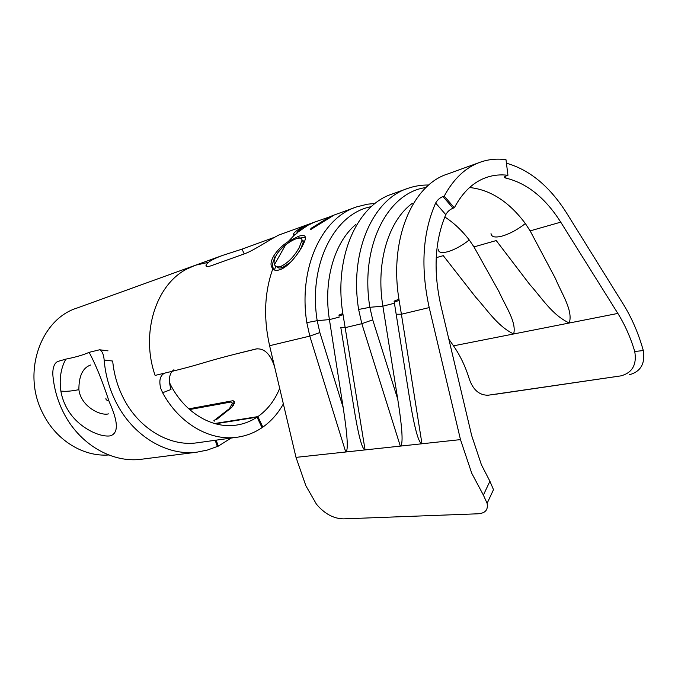 <?xml version="1.0" encoding="UTF-8"?>
<svg xmlns="http://www.w3.org/2000/svg" width="678" height="678" viewBox="0 0 678 678"><rect width="100%" height="100%" fill="white"/><g stroke="black" fill="none" stroke-linecap="round" stroke-linejoin="round"><path stroke-width="1.02" d="M479.176 162.584L447.827 173.924C412.478 184.747 389.087 239.266 398.935 299.193L401.401 314.228L429.208 307.592C420.462 267.547 422.606 232.698 435.649 203.036C437.352 199.985 439.793 197.815 442.98 196.527L453.074 208.205C449.887 209.443 447.455 211.604 445.785 214.672C434.861 240.495 433.174 270.564 440.717 304.888L471.693 435.632L481.422 464.803L489.914 481.244L493.491 489.677L487.109 503.33L483.38 495.093L471.735 473.252L460.481 439.615L429.208 307.592M396.189 314.228L401.401 314.228L421.962 443.768C418.563 443.293 414.377 427.793 409.402 397.283L394.096 301.151L409.402 397.283M406.486 188.874L392.418 193.959C357.272 204.841 333.729 256.877 342.831 313.473L345.161 327.66L361.815 323.686L358.62 309.456C349.306 251.919 372.832 199.179 408.054 188.306C414.75 186.001 421.614 184.908 428.632 185.018M340.814 327.516L345.161 327.66L365.069 449.904C362.035 449.446 358.213 434.784 353.611 405.927L340.831 327.61M496.449 394.13L620.811 375.892L488.041 395.24C479.168 395.249 472.888 389.697 469.168 378.621C465.439 366.501 460.218 355.577 453.506 345.839L513.644 333.974C516.865 322.203 505.263 305.956 499.033 291.752L473.973 246.902L469.261 239.987C462.023 245.631 454.963 249.521 448.073 251.64C441.531 253.36 438.234 252.513 438.191 249.089M436.217 257.674L443.276 255.657L475.778 297.278C487.406 309.939 497.347 326.093 513.644 333.974L569.24 323.016C573.351 310.507 561.477 293.371 555.358 278.344L530.145 230.884L525.365 223.554C517.763 229.495 510.161 233.63 502.551 235.961C495.296 237.885 491.457 237.105 491.016 233.613M487.084 503.322C488.355 509.915 485.177 513.415 477.549 513.814L343.526 518.865C333.61 518.687 324.584 513.805 316.457 504.212L305.88 485.779L296.006 457.362L274.666 367.154C270.675 354.314 264.564 348.229 256.335 348.899C190.916 364.815 213.324 361.679 155.109 375.409C140.278 332.966 156.109 284.158 187.391 268.759L195.518 265.208L222.901 255.309C213.485 258.699 207.9 261.894 206.154 264.895C205.468 266.734 207.07 267.047 210.943 265.827L245.428 253.479C255.598 249.64 277.056 234.749 281.217 234.181L313.211 222.604M412.317 203.332C388.519 220.587 375.637 262.649 382.867 306.159L397.723 399.088C402.469 429.31 403.334 444.98 400.317 446.107L460.481 439.615M355.848 224.452C334.356 242.427 323.109 280.65 329.415 319.601L343.178 407.546C347.577 436.132 348.424 450.955 345.729 451.997L400.317 446.107L361.815 323.686L372.731 319.855L397.723 399.088M215.502 423.784L257.064 417.156C250.716 421.385 243.8 424.03 236.308 425.114C211.663 429.047 183.382 411.902 169.661 382.96L169.542 382.714M279.683 388.341C274.81 400.367 267.547 409.792 257.877 416.614L214.595 423.53M216.223 419.784L231.74 407.393L234.605 401.817L233.071 400.69L188.806 408.859M257.064 417.156L262.039 427.665C254.352 432.852 245.928 436.064 236.741 437.285C209.824 441.124 179.051 423.496 162.627 392.731L160.788 388.469C158.838 380.926 159.957 375.9 164.144 373.392M108.726 454.972C83.564 456.938 56.418 440.59 43.172 413.987C21.442 373.62 40.256 319.169 77.233 307.973L194.171 265.7M288.964 242.487L288.252 241.563C281.946 245.622 277.039 250.529 273.522 256.284C271.175 260.606 270.48 263.971 271.429 266.395L272.734 269.013C274.353 270.471 276.658 270.725 279.667 269.776C287.421 267.59 297.252 255.53 302.244 246.317C304.117 242.809 305.185 240.156 305.447 238.351C305.558 235.266 303.168 234.622 298.261 236.427L288.252 241.563L294.396 235.063L296.964 233.376L297.227 231.859L301.718 228.122L313.99 222.367L329.889 216.765L310.939 228.393L310.685 229.579L334.229 215.002L330.169 216.596M316.626 221.367L315.151 221.892C308.77 224.087 303.38 226.494 298.973 229.113C296.04 230.986 294.269 232.486 293.676 233.605L293.464 235.698L294.396 235.063M274.802 237.181L242.029 249.14L222.901 255.309M506.432 163.195C529.823 169.856 549.951 186.586 566.833 213.401L623.345 304.286C631.879 318.101 638.532 333.525 643.312 350.56C645.354 363.662 640.651 371.739 629.201 374.79M620.811 375.892C632.311 372.832 636.956 364.696 634.744 351.492C630.565 337.491 624.938 324.804 617.861 313.422L560.74 222.155C545.341 197.925 527.069 183.238 505.941 178.119L504.881 177.78C503.89 177.195 504.5 176.509 506.703 175.721L507.949 175.297L505.991 159.703C497.271 158.491 488.872 159.254 480.804 162C465.998 167.068 453.802 178.441 444.226 196.103L442.98 196.527M283.362 403.885C278.048 413.436 271.208 421.174 262.844 427.115L261.844 427.259M189.586 409.554L230.927 402.012L232.435 403.105L229.511 408.563L213.892 420.682L214.163 421.25M262.844 427.115L257.877 416.614M173.932 369.747C169.195 373.129 168.212 379.714 171 389.486L162.627 392.731M296.006 457.362L345.729 451.997L309.795 336.11L306.812 322.635C298.176 268.183 321.736 217.782 356.645 206.892L367.501 204.188L374.858 203.493M444.226 196.103L454.328 207.79L453.074 208.205M454.328 207.79C462.854 191.789 473.812 181.585 487.211 177.178C493.881 175.017 500.788 174.39 507.949 175.297M617.861 313.422L569.24 323.016C551.841 314.795 541.781 297.761 529.704 284.438L496.22 240.563L473.973 246.902M257.25 348.738L233.605 354.535M453.506 345.839L448.819 339.085M525.365 223.554C509.059 201.764 490.465 189.747 469.583 187.518M394.299 303.286L382.867 306.159L369.857 307.304L372.731 319.855M425.733 187.586C387.621 192.56 359.865 246.538 369.857 307.304L358.62 309.456M469.261 239.987C461.947 230.469 453.794 222.799 444.802 216.977M370.934 206.714C334.339 213.689 308.151 264.573 317.185 320.669L319.855 332.551L343.178 407.546M339.153 317.151L329.415 319.601L317.185 320.669L306.812 322.635M274.666 367.154L269.598 345.712L309.795 336.11L319.855 332.551M325.262 220.265L324.991 219.697M311.397 229.139L310.939 228.393M299.303 229.791L298.973 229.113M296.879 233.122L295.583 234.274M305.414 237.308L299.481 238.122L298.261 236.427M275.599 256.716L274.963 257.674L273.522 256.284M274.963 257.674C272.709 261.844 272.031 265.098 272.929 267.437L274.183 269.912M302.007 239.809L303.354 241.876L300.93 248.47M299.82 250.301L297.498 253.877M290.464 262.344L282.404 267.581C279.633 268.395 277.734 268.107 276.717 266.708M285.574 244.936C289.455 241.944 293.015 239.876 296.252 238.741C300.015 237.47 301.939 237.97 302.007 240.232L299.295 247.436C294.235 256.53 288.074 262.869 280.811 266.446C277.666 267.403 275.539 266.801 274.446 264.64C273.59 262.2 274.209 259.072 276.293 255.25C278.438 251.555 281.531 248.123 285.574 244.936L274.446 264.64M282.404 267.581L280.811 266.446M300.71 248.834L299.295 247.436M108.878 400.8L109.446 402.351C118.345 422.08 118.625 433.242 110.294 435.852C99.819 437.522 79.106 427.911 68.571 411.063C64.656 404.868 62.079 398.189 60.85 391.036C59.164 378.96 60.817 368.332 65.808 359.137C75.614 357.196 83.386 354.933 89.123 352.34C95.666 364.484 102.251 380.638 108.878 400.8C106.658 400.427 105.666 399.554 105.921 398.189M90.64 365.01C82.75 367.773 78.834 375.993 78.885 389.655C80.996 406.58 100.53 416.097 108.455 413.877M231.113 438.073L218.282 446.141L207.383 450.056L196.925 452.167C166.627 456.192 132.244 435.7 115.463 401.071C109.116 388.13 105.344 374.442 104.158 360.01L112.692 361.052C113.879 373.586 117.226 385.485 122.726 396.732C137.931 428.216 169.314 446.827 196.891 442.836L198.196 442.658M142.617 459.099L141.219 459.277C111.955 463.15 79.123 444.234 63.308 412.182C57.325 400.206 53.816 387.511 52.782 374.103C52.791 367.273 54.452 363.069 57.766 361.476L65.808 359.137M104.158 360.01C103.649 354.323 102.132 350.916 99.607 349.78L89.123 352.34M217.299 446.268L215.18 440.293M218.282 446.141L216.163 440.158M399.122 300.346L394.265 302.202M343 314.558L338.992 316.16M208.485 262.327L195.527 265.208M269.598 345.712C263.403 318.084 264.454 292.515 272.734 269.013M445.785 214.672L435.649 203.036M483.38 495.093L489.914 481.244M505.686 176.119L505.941 178.119M634.744 351.492L643.312 350.56M296.828 232.893L307.795 225.316L313.99 222.367M530.145 230.884L560.74 222.155M338.839 315.168L342.831 313.473M394.096 301.151L398.935 299.193M242.029 249.14L244.241 253.903M229.825 409.224L229.511 408.563M234.376 403.435L233.071 400.69M274.37 269.997L275.844 266.2M60.85 391.036C65.342 391.664 71.351 391.206 78.885 389.655M236.741 437.285L196.891 442.836M334.229 215.002L355.094 207.451M485.753 177.687L487.211 177.187M302.617 240.978L303.21 240.775M164.169 373.375L165.076 373.036M206.154 264.895L206.926 266.53M233.478 405.258L232.452 403.096M504.737 176.678L504.873 177.772M330.093 217.299L329.889 216.765M294.532 234.978L293.676 233.605M271.429 266.395L272.929 267.437M302.007 240.232L303.354 241.876M141.219 459.277L196.925 452.167M99.607 349.772L108.031 350.857"/></g></svg>
